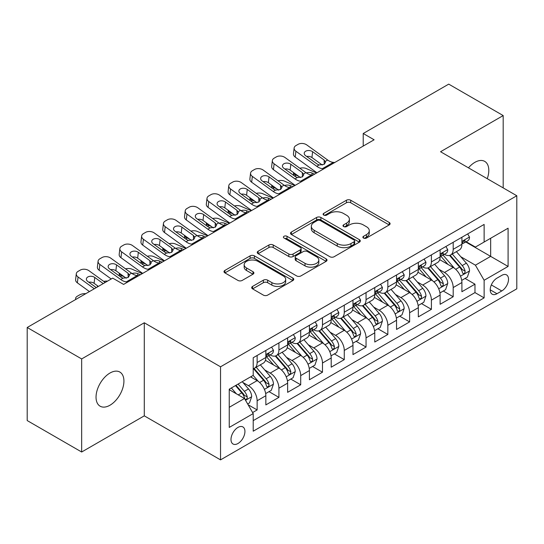 <?xml version="1.0" encoding="UTF-8"?>
<svg xmlns="http://www.w3.org/2000/svg" width="544" height="544" viewBox="0 0 544 544"><rect width="100%" height="100%" fill="white"/><g stroke="black" fill="none" stroke-linecap="round" stroke-linejoin="round"><path stroke-width="0.82" d="M363.501 238.048A2.115 1.224 0 0 0 366.493 238.048L389.212 224.93A3.026 1.748 0 0 0 390.096 223.693A3.026 1.748 0 0 0 389.212 222.462L350.724 200.24A3.026 1.748 0 0 0 346.446 200.24L323.728 213.357A2.115 1.224 0 0 0 323.109 214.22A2.115 1.224 0 0 0 323.728 215.084A2.115 1.224 0 0 0 326.72 215.084L329.664 213.384A9.676 5.59 0 0 1 343.346 213.384L346.555 215.24A9.676 5.59 0 0 1 349.391 219.191A9.676 5.59 0 0 1 346.555 223.142L343.618 224.835A2.115 1.224 0 0 0 342.992 225.699A2.115 1.224 0 0 0 343.618 226.562A2.115 1.224 0 0 0 346.61 226.562L349.547 224.869A9.676 5.59 0 0 1 363.236 224.869L366.438 226.719A9.676 5.59 0 0 1 369.274 230.67A9.676 5.59 0 0 1 366.438 234.62L363.501 236.32A2.115 1.224 0 0 0 362.882 237.184A2.115 1.224 0 0 0 363.501 238.048L363.501 236.32M109.983 405.219A19.72 11.383 120 0 0 122.862 387.845A19.72 11.383 120 0 0 119.836 372.048A19.72 11.383 120 0 0 109.983 373.028A19.72 11.383 120 0 0 97.097 390.402A19.72 11.383 120 0 0 100.123 406.198A19.72 11.383 120 0 0 109.983 405.219M487.254 178.69A19.72 11.383 120 0 0 484.724 161.384A19.72 11.383 120 0 0 474.864 162.357A19.72 11.383 120 0 0 468.466 167.844M237.959 443.516A9.86 5.692 120 0 0 244.406 434.833A9.86 5.692 120 0 0 242.889 426.931A9.86 5.692 120 0 0 237.959 427.421A9.86 5.692 120 0 0 231.52 436.111A9.86 5.692 120 0 0 233.036 444.006A9.86 5.692 120 0 0 237.959 443.516M252.579 286.409A3.026 1.748 0 0 0 251.695 287.64A3.026 1.748 0 0 0 252.579 288.878L263.378 295.113A3.026 1.748 0 0 0 267.655 295.113L292.883 280.548A3.026 1.748 0 0 0 293.767 279.31A3.026 1.748 0 0 0 292.883 278.072L254.395 255.857A3.026 1.748 0 0 0 250.118 255.857L224.89 270.422A3.026 1.748 0 0 0 223.999 271.653A3.026 1.748 0 0 0 224.89 272.891L237.932 280.418A3.026 1.748 0 0 0 242.209 280.418L253.008 274.19A3.026 1.748 0 0 0 253.892 272.952A3.026 1.748 0 0 0 253.008 271.721L246.534 267.981A8.092 4.672 0 0 1 244.168 264.683A8.092 4.672 0 0 1 249.159 260.365A8.092 4.672 0 0 1 257.978 261.378L283.315 276.005A8.092 4.672 0 0 1 285.682 279.31A8.092 4.672 0 0 1 280.69 283.628A8.092 4.672 0 0 1 271.878 282.615L267.655 280.174A3.026 1.748 0 0 0 263.378 280.174L252.579 286.409L252.579 288.878M144.289 322.776L81.661 358.938L27.2 327.495L27.2 420.566L81.661 452.01L144.289 415.847L220.538 459.87L220.538 366.799L144.289 322.776L144.289 415.847M503.186 187.891L503.186 115.573L440.558 151.735L516.8 195.752L220.538 366.799M503.186 115.573L448.725 84.13L363.222 133.498L363.222 146.071M27.2 327.495L112.703 278.134L123.597 284.417L374.116 139.781L363.222 133.498M329.875 256.72A3.026 1.748 0 0 0 334.152 256.72L359.387 242.148A3.026 1.748 0 0 0 360.271 240.917A3.026 1.748 0 0 0 359.387 239.68L320.899 217.464A3.026 1.748 0 0 0 316.622 217.464L291.387 232.03A3.026 1.748 0 0 0 290.503 233.26A3.026 1.748 0 0 0 291.387 234.498L329.875 256.72M284.859 238.503A2.115 1.224 0 0 1 287.001 238.802L287.001 236.286L326.135 258.876A3.026 1.748 0 0 1 327.019 260.114A3.026 1.748 0 0 1 326.135 261.351L300.9 275.917A3.026 1.748 0 0 1 296.623 275.917L258.135 253.694L258.135 251.226A3.026 1.748 0 0 0 257.251 252.457A3.026 1.748 0 0 0 258.135 253.694M258.135 251.226L268.933 244.99A3.026 1.748 0 0 1 273.21 244.99L288.823 254A3.026 1.748 0 0 0 293.1 254L300.261 249.866A3.026 1.748 0 0 0 301.145 248.635A3.026 1.748 0 0 0 300.261 247.398L284.009 238.014A2.115 1.224 0 0 1 283.39 237.15A2.115 1.224 0 0 1 284.696 236.021A2.115 1.224 0 0 1 287.001 236.286M252.613 412.549L257.135 409.938L248.091 404.722M242.95 382.507L248.418 385.662A12.322 7.113 60 0 1 257.135 400.758L265.846 395.726L265.846 404.906L278.916 397.365L269.001 391.639M264.731 369.927L270.205 373.089A12.322 7.113 60 0 1 278.916 388.178L287.633 383.153L287.633 392.333L300.703 384.785L290.788 379.059M286.518 357.354L291.985 360.509A12.322 7.113 60 0 1 300.703 375.605L309.414 370.573L309.414 379.753L322.483 372.205L312.576 366.486M308.298 344.774L313.772 347.936A12.322 7.113 60 0 1 322.483 363.025L331.201 357.993L331.201 367.18L344.27 359.632L334.356 353.906M330.086 332.2L335.553 335.356A12.322 7.113 60 0 1 344.27 350.452L352.981 345.42L352.981 354.6L366.051 347.052L356.143 341.333M351.873 319.62L357.34 322.782A12.322 7.113 60 0 1 366.051 337.872L374.768 332.84L374.768 342.02L387.838 334.478L377.924 328.753M373.653 307.047L379.127 310.202A12.322 7.113 60 0 1 387.838 325.298L396.549 320.266L396.549 329.446L409.618 321.898L399.711 316.18M395.44 294.467L400.908 297.622A12.322 7.113 60 0 1 409.618 312.718L418.336 307.686L418.336 316.866L431.406 309.325L421.491 303.6M417.221 281.894L422.695 285.049A12.322 7.113 60 0 1 431.406 300.138L440.116 295.113L440.116 304.293L453.193 296.745L453.193 287.565A12.322 7.113 -120 0 0 444.475 272.469L439.008 269.314M443.278 291.026L453.193 296.745M265.846 395.726A12.322 7.113 -120 0 0 257.135 380.637L250.594 376.863M287.633 383.153A12.322 7.113 -120 0 0 278.916 368.057L265.445 360.278M309.414 370.573A12.322 7.113 -120 0 0 300.703 355.477L287.232 347.704M331.201 357.993A12.322 7.113 -120 0 0 322.483 342.904L309.012 335.124M352.981 345.42A12.322 7.113 -120 0 0 344.27 330.324L330.8 322.551M374.768 332.84A12.322 7.113 -120 0 0 366.051 317.75L352.58 309.971M396.549 320.266A12.322 7.113 -120 0 0 387.838 305.17L374.367 297.391M418.336 307.686A12.322 7.113 -120 0 0 409.618 292.597L396.148 284.818M440.116 295.113A12.322 7.113 -120 0 0 431.406 280.017L417.935 272.238M501.772 275.366L496.978 278.134A9.547 5.515 120 0 0 490.736 286.545A9.547 5.515 120 0 0 492.204 294.202A9.547 5.515 120 0 0 496.978 293.726L501.772 290.958A9.547 5.515 120 0 0 508.008 282.547A9.547 5.515 120 0 0 506.546 274.89A9.547 5.515 120 0 0 501.772 275.366M220.538 459.87L516.8 288.823L516.8 195.752M229.248 407.3L244.501 398.494L253.212 413.583L253.212 431.195L484.126 297.881L484.126 280.269L475.408 265.18L460.788 256.734M253.212 413.583L229.248 427.421L229.248 389.184L253.212 375.353L253.212 357.741L484.126 224.427L484.126 242.032L508.089 228.201L508.089 266.438L484.126 280.269M270.089 354.912L270.205 354.974A12.322 7.113 60 0 0 276.366 355.586L285.076 350.554A12.322 7.113 -120 0 0 287.633 344.916L287.633 337.872M291.87 342.332L291.985 342.4A12.322 7.113 60 0 0 298.146 343.012L306.864 337.98A12.322 7.113 -120 0 0 309.414 332.336L309.414 325.292M313.657 329.759L313.772 329.82A12.322 7.113 60 0 0 319.933 330.432L328.644 325.4A12.322 7.113 -120 0 0 331.201 319.763L331.201 312.718M335.444 317.179L335.553 317.247A12.322 7.113 60 0 0 341.714 317.859L350.431 312.827A12.322 7.113 -120 0 0 352.981 307.183L352.981 300.138M357.224 304.606L357.34 304.667A12.322 7.113 60 0 0 363.501 305.279L372.212 300.247A12.322 7.113 -120 0 0 374.768 294.61L374.768 287.565M379.012 292.026L379.127 292.094A12.322 7.113 60 0 0 385.288 292.699L393.999 287.674A12.322 7.113 -120 0 0 396.549 282.03L396.549 274.985M400.792 279.446L400.908 279.514A12.322 7.113 60 0 0 407.068 280.126L415.786 275.094A12.322 7.113 -120 0 0 418.336 269.45L418.336 262.412M422.579 266.873L422.695 266.941A12.322 7.113 60 0 0 428.856 267.546L437.566 262.514A12.322 7.113 -120 0 0 440.116 256.877L440.116 249.832M253.212 420.628L474.973 292.597L474.973 284.172L461.904 291.713L461.904 282.533A12.322 7.113 -120 0 0 453.193 267.444L439.715 259.665M444.36 254.293L444.475 254.361A12.322 7.113 -120 0 0 450.636 254.973A12.322 7.113 -120 0 0 453.193 249.329L453.193 242.284M450.636 254.973L459.354 249.941A12.322 7.113 -120 0 0 461.904 244.297L461.904 237.259M257.135 355.477L257.135 362.522A12.322 7.113 60 0 1 254.578 368.166A12.322 7.113 60 0 1 253.212 368.662M254.578 368.166L263.296 363.134A12.322 7.113 -120 0 0 265.846 357.49L265.846 350.452M278.916 342.904L278.916 349.948A12.322 7.113 60 0 1 276.366 355.586M300.703 330.324L300.703 337.368A12.322 7.113 60 0 1 298.146 343.012M322.483 317.75L322.483 324.788A12.322 7.113 60 0 1 319.933 330.432M344.27 305.17L344.27 312.215A12.322 7.113 60 0 1 341.714 317.859M366.051 292.597L366.051 299.635A12.322 7.113 60 0 1 363.501 305.279M387.838 280.017L387.838 287.062A12.322 7.113 60 0 1 385.288 292.699M409.618 267.437L409.618 274.482A12.322 7.113 60 0 1 407.068 280.126M431.406 254.864L431.406 261.909A12.322 7.113 60 0 1 428.856 267.546M431.406 300.138L431.406 309.325M409.618 312.718L409.618 321.898M387.838 325.298L387.838 334.478M366.051 337.872L366.051 347.052M344.27 350.452L344.27 359.632M322.483 363.025L322.483 372.205M300.703 375.605L300.703 384.785M278.916 388.178L278.916 397.365M257.135 400.758L257.135 409.938M244.501 398.494L229.248 389.688M475.408 265.18L490.661 256.374L490.661 238.265L508.089 228.201M465.712 241.971L508.089 266.438M466.147 241.72L475.408 247.064L484.126 242.032M81.661 358.938L81.661 452.01M465.066 278.446L474.973 284.172M474.973 292.597L484.126 297.881M364.344 238.347L366.438 237.136A9.676 5.59 0 0 0 369.274 233.186L369.274 230.67M349.391 219.191L349.391 221.707A9.676 5.59 0 0 1 346.555 225.658L344.461 226.862M389.171 224.951L350.724 202.756A3.026 1.748 0 0 0 346.446 202.756L324.578 215.383M359.346 242.175L320.899 219.973A3.026 1.748 0 0 0 316.622 219.973L291.428 234.518M354.042 241.781A2.115 1.224 0 0 0 354.661 240.917A2.115 1.224 0 0 0 354.042 240.054L320.253 220.544A2.115 1.224 0 0 0 317.261 220.544L314.16 222.34A9.676 5.59 0 0 0 311.324 226.29A9.676 5.59 0 0 0 314.16 230.241L337.253 243.569A9.676 5.59 0 0 0 350.941 243.569L354.042 241.781L354.042 244.297A2.115 1.224 0 0 0 354.661 243.433L354.661 240.917M311.324 226.29L311.324 228.806A9.676 5.59 0 0 0 314.16 232.75L314.16 230.241M354.042 244.297L350.941 246.085A9.676 5.59 0 0 1 337.253 246.085L314.16 232.75M258.176 253.715L268.933 247.506L268.933 244.99M301.145 248.635L301.145 251.151A3.026 1.748 0 0 1 300.261 252.382L293.1 256.516A3.026 1.748 0 0 1 288.823 256.516L273.21 247.506A3.026 1.748 0 0 0 268.933 247.506M287.001 238.802L326.094 261.372M305.021 263.357A8.092 4.672 0 0 0 313.834 264.364A8.092 4.672 0 0 0 318.825 260.052A8.092 4.672 0 0 0 316.458 256.748L307.53 251.593A3.026 1.748 0 0 0 303.253 251.593L296.092 255.728A3.026 1.748 0 0 0 295.208 256.965A3.026 1.748 0 0 0 296.092 258.203L305.021 263.357L305.021 265.866A8.092 4.672 0 0 0 313.834 266.88A8.092 4.672 0 0 0 318.825 262.568L318.825 260.052M295.208 256.965L295.208 259.481A3.026 1.748 0 0 0 296.092 260.719L296.092 258.203M305.021 265.866L296.092 260.719M285.682 279.31L285.682 281.826A8.092 4.672 0 0 1 280.69 286.137A8.092 4.672 0 0 1 271.878 285.131L267.655 282.69A3.026 1.748 0 0 0 263.378 282.69L252.62 288.898M244.168 264.683L244.168 267.199A8.092 4.672 0 0 0 246.534 270.497L246.534 267.981M252.967 274.21L246.534 270.497M292.842 280.568L254.395 258.373A3.026 1.748 0 0 0 250.118 258.373L224.93 272.911M461.72 280.378L467.35 277.127L469.526 270.837A8.167 4.712 -120 0 0 466.351 263.174L456.396 251.648M316.574 173.006L306.116 168.49A6.161 3.08 -5.9 0 0 299.805 168.218M454.403 268.24L443.027 255.068M298.608 176.236L295.222 174.774L295.412 176.657M447.93 264.404L441.327 256.761A19.564 11.295 -120 0 0 440.722 256.074M449.528 255.415L459.598 267.07A8.167 4.712 60 0 1 462.509 272.694L463.1 273.659L464.202 273.503L464.943 272.612L465.12 271.184A8.167 4.712 -120 0 0 462.21 265.56L452.254 254.034M450.119 255.224L460.938 267.75A4.162 2.4 60 0 1 461.985 269.375L465.12 271.184M293.454 172.509A6.161 3.08 -5.9 0 0 293.447 172.89A6.161 3.08 -5.9 0 0 295.222 174.774M306.326 172.917A4.93 2.468 174.1 0 1 311.93 172.978L314.616 174.134M323.877 168.79L322.395 168.66A15.402 8.894 60 0 1 316.764 166.314L295.902 151.225L295.222 157.073A6.161 3.978 -173.3 0 1 293.454 153.843L294.141 147.995A6.161 3.978 6.7 0 0 295.902 151.225M316.968 172.774A23.106 13.342 60 0 1 316.078 172.162L295.222 157.073M467.677 233.92L469.526 237.13A8.167 4.712 60 0 1 467.84 240.74L463.699 243.134A8.167 4.712 -120 0 0 465.12 241.25L464.95 240.53L463.93 240.727L462.509 242.76A8.167 4.712 60 0 1 461.904 243.923M334.771 162.5L333.288 162.37A15.402 8.894 60 0 1 327.658 160.024L306.796 144.942A6.161 3.978 6.7 0 0 298.119 144.33L295.936 145.588A6.161 3.978 6.7 0 0 294.141 147.995M324.265 164.254L324.088 159.997L325.543 162.268L324.108 164.349L319.11 164.961L317.118 164.023L305.646 155.72A4.93 3.182 -173.3 0 1 304.232 153.136A4.93 3.182 -173.3 0 1 305.674 151.212A4.93 3.182 -173.3 0 1 312.616 151.701L311.93 157.542L322.286 165.029M311.93 157.542A4.93 3.182 6.7 0 0 306.666 156.461M324.088 159.997L312.616 151.701M462.176 243.515L462.21 243.515A8.167 4.712 -120 0 0 463.699 243.134M439.94 292.951L445.563 289.7L447.746 283.41A8.167 4.712 -120 0 0 444.564 275.747L434.608 264.221M294.794 185.579L284.328 181.064A6.161 3.08 -5.9 0 0 278.025 180.792M432.616 280.813L421.24 267.641M276.821 188.816L273.435 187.354L273.632 189.23M426.142 276.978L419.54 269.334A19.564 11.295 -120 0 0 418.934 268.654M427.74 267.988L437.811 279.65A8.167 4.712 60 0 1 440.722 285.274L441.313 286.239L442.422 286.083L443.156 285.185L443.333 283.764A8.167 4.712 -120 0 0 440.422 278.14L430.474 266.614M428.339 267.798L439.151 280.323A4.162 2.4 60 0 1 440.198 281.948L443.333 283.764M271.674 185.089A6.161 3.08 -5.9 0 0 271.667 185.47A6.161 3.08 -5.9 0 0 273.435 187.354M284.539 185.497A4.93 2.468 174.1 0 1 290.149 185.552L292.828 186.714M418.152 305.531L423.783 302.28L425.959 295.99A8.167 4.712 -120 0 0 422.776 288.327L412.828 276.801M273.006 198.159L262.541 193.644A6.161 3.08 -5.9 0 0 256.238 193.372M410.836 293.393L399.459 280.221M255.034 201.389L251.654 199.934L251.845 201.81M404.362 289.558L397.759 281.914A19.564 11.295 -120 0 0 397.147 281.234M405.96 280.568L416.024 292.223A8.167 4.712 60 0 1 418.934 297.847L419.533 298.812L420.634 298.663L421.376 297.765L421.552 296.337A8.167 4.712 -120 0 0 418.642 290.714L408.687 279.188M406.552 280.378L417.37 292.903A4.162 2.4 60 0 1 418.418 294.528L421.552 296.337M249.886 197.669A6.161 3.08 -5.9 0 0 249.88 198.043A6.161 3.08 -5.9 0 0 251.654 199.934M262.752 198.07A4.93 2.468 174.1 0 1 268.362 198.132L271.048 199.288M396.365 318.104L401.996 314.854L404.172 308.57A8.167 4.712 -120 0 0 400.996 300.9L391.041 289.381M251.226 210.732L240.761 206.217A6.161 3.08 -5.9 0 0 234.457 205.952M389.048 305.966L377.672 292.801M233.254 213.969L229.867 212.507L230.064 214.384M382.575 302.131L375.972 294.488A19.564 11.295 -120 0 0 375.367 293.808M384.173 293.148L394.244 304.803A8.167 4.712 60 0 1 397.154 310.427L397.746 311.392L398.847 311.236L399.588 310.338L399.765 308.917A8.167 4.712 -120 0 0 396.855 303.294L386.906 291.768M384.764 292.958L395.583 305.476A4.162 2.4 60 0 1 396.63 307.108L399.765 308.917M228.106 210.242A6.161 3.08 -5.9 0 0 228.092 210.623A6.161 3.08 -5.9 0 0 229.867 212.507M240.972 210.65A4.93 2.468 174.1 0 1 246.582 210.705L249.261 211.868M374.585 330.684L380.215 327.434L382.391 321.144A8.167 4.712 -120 0 0 379.209 313.48L369.26 301.954M229.439 223.312L218.974 218.797A6.161 3.08 -5.9 0 0 212.67 218.525M367.261 318.546L355.892 305.374M211.466 226.542L208.087 225.087L208.277 226.964M360.788 314.711L354.185 307.068A19.564 11.295 -120 0 0 353.58 306.388M362.392 305.721L372.456 317.376A8.167 4.712 60 0 1 375.367 323L375.965 323.972L377.067 323.816L377.801 322.918L377.985 321.49A8.167 4.712 -120 0 0 375.074 315.867L365.119 304.348M362.984 305.531L373.803 318.056A4.162 2.4 60 0 1 374.85 319.682L377.985 321.49M206.319 222.822A6.161 3.08 -5.9 0 0 206.312 223.203A6.161 3.08 -5.9 0 0 208.087 225.087M219.184 223.23A4.93 2.468 174.1 0 1 224.794 223.285L227.48 224.441M302.09 181.363L300.608 181.24A15.402 8.894 60 0 1 294.977 178.894L274.122 163.805L273.435 169.646A6.161 3.978 -173.3 0 1 271.674 166.416L272.354 160.575A6.161 3.978 6.7 0 0 274.122 163.805M295.188 185.354A23.106 13.342 60 0 1 294.297 184.736L273.435 169.646M445.89 246.5L447.746 249.71A8.167 4.712 60 0 1 446.053 253.32L441.912 255.707A8.167 4.712 -120 0 0 443.333 253.83L443.163 253.103L442.143 253.307L440.722 255.34A8.167 4.712 60 0 1 440.116 256.496M312.984 175.073L311.501 174.95A15.402 8.894 60 0 1 305.871 172.604L285.008 157.515A6.161 3.978 6.7 0 0 276.332 156.903L274.156 158.161A6.161 3.978 6.7 0 0 272.354 160.575M302.478 176.834L302.301 172.57L303.763 174.848L302.321 176.929L297.323 177.534L295.331 176.596L283.859 168.3A4.93 3.182 -173.3 0 1 282.452 165.716A4.93 3.182 -173.3 0 1 283.886 163.785A4.93 3.182 -173.3 0 1 290.829 164.274L290.149 170.122L300.499 177.609M290.149 170.122A4.93 3.182 6.7 0 0 284.879 169.034M302.301 172.57L290.829 164.274M440.395 256.088L440.422 256.088A8.167 4.712 -120 0 0 441.912 255.707M280.31 193.943L278.827 193.814A15.402 8.894 60 0 1 273.197 191.468L252.334 176.385L251.654 182.226A6.161 3.978 -173.3 0 1 249.886 178.996L250.573 173.148A6.161 3.978 6.7 0 0 252.334 176.385M273.401 197.928A23.106 13.342 60 0 1 272.51 197.316L251.654 182.226M424.109 259.08L425.959 262.283A8.167 4.712 60 0 1 424.272 265.894L420.131 268.287A8.167 4.712 -120 0 0 421.552 266.404L421.382 265.683L420.362 265.887L418.934 267.913A8.167 4.712 60 0 1 418.336 269.076M291.203 187.653L289.721 187.524A15.402 8.894 60 0 1 284.084 185.178L263.228 170.095A6.161 3.978 6.7 0 0 254.544 169.483L252.368 170.741A6.161 3.978 6.7 0 0 250.573 173.148M280.697 189.407L280.52 185.15L281.976 187.422L280.541 189.502L275.543 190.114L273.55 189.176L262.079 180.88A4.93 3.182 -173.3 0 1 260.664 178.296A4.93 3.182 -173.3 0 1 262.106 176.365A4.93 3.182 -173.3 0 1 269.049 176.854L268.362 182.696L278.718 190.182M268.362 182.696A4.93 3.182 6.7 0 0 263.092 181.614M280.52 185.15L269.049 176.854M418.608 268.668L418.642 268.668A8.167 4.712 -120 0 0 420.131 268.287M258.522 206.516L257.04 206.394A15.402 8.894 60 0 1 251.41 204.048L230.547 188.958L229.867 194.806A6.161 3.978 -173.3 0 1 228.106 191.576L228.786 185.728A6.161 3.978 6.7 0 0 230.547 188.958M251.62 210.508A23.106 13.342 60 0 1 250.73 209.889L229.867 194.806M402.322 271.653L404.172 274.863A8.167 4.712 60 0 1 402.485 278.474L398.344 280.86A8.167 4.712 -120 0 0 399.765 278.984L399.595 278.256L398.575 278.46L397.154 280.493A8.167 4.712 60 0 1 396.549 281.656M269.416 200.233L267.934 200.104A15.402 8.894 60 0 1 262.303 197.758L241.441 182.668A6.161 3.978 6.7 0 0 232.764 182.056L230.588 183.314A6.161 3.978 6.7 0 0 228.786 185.728M258.91 201.987L258.733 197.73L260.195 200.002L258.754 202.082L253.756 202.688L251.763 201.749L240.292 193.453A4.93 3.182 -173.3 0 1 238.884 190.869A4.93 3.182 -173.3 0 1 240.319 188.938A4.93 3.182 -173.3 0 1 247.262 189.428L246.582 195.276L256.931 202.762M246.582 195.276A4.93 3.182 6.7 0 0 241.312 194.194M258.733 197.73L247.262 189.428M396.821 281.248L396.855 281.248A8.167 4.712 -120 0 0 398.344 280.86M236.742 219.096L235.26 218.967A15.402 8.894 60 0 1 229.629 216.621L208.767 201.538L208.087 207.38A6.161 3.978 -173.3 0 1 206.319 204.15L207.006 198.308A6.161 3.978 6.7 0 0 208.767 201.538M229.833 223.081A23.106 13.342 60 0 1 228.942 222.469L208.087 207.38M380.542 284.233L382.391 287.436A8.167 4.712 60 0 1 380.698 291.047L376.564 293.44A8.167 4.712 -120 0 0 377.985 291.557L377.808 290.836L376.788 291.04L375.367 293.066A8.167 4.712 60 0 1 374.768 294.229M247.636 212.806L246.153 212.677A15.402 8.894 60 0 1 240.516 210.331L219.66 195.248A6.161 3.978 6.7 0 0 210.977 194.636L208.801 195.894A6.161 3.978 6.7 0 0 207.006 198.308M237.13 214.56L236.953 210.304L238.408 212.575L236.966 214.656L231.975 215.268L229.983 214.329L218.504 206.033A4.93 3.182 -173.3 0 1 217.097 203.449A4.93 3.182 -173.3 0 1 218.532 201.518A4.93 3.182 -173.3 0 1 225.481 202.008L224.794 207.849L235.144 215.336M224.794 207.849A4.93 3.182 6.7 0 0 219.524 206.768M236.953 210.304L225.481 202.008M375.04 293.821L375.074 293.821A8.167 4.712 -120 0 0 376.564 293.44M352.798 343.257L358.428 340.014L360.604 333.724A8.167 4.712 -120 0 0 357.428 326.053L347.473 314.534M207.658 235.885L197.193 231.37A6.161 3.08 -5.9 0 0 190.89 231.105M345.481 331.119L334.104 317.954M189.686 239.122L186.3 237.66L186.49 239.537M339.007 327.291L332.404 319.641A19.564 11.295 -120 0 0 331.799 318.961M340.605 318.301L350.676 329.956A8.167 4.712 60 0 1 353.586 335.58L354.178 336.546L355.28 336.389L356.021 335.492L356.198 334.07A8.167 4.712 -120 0 0 353.287 328.447L343.332 316.921M341.197 318.111L352.016 330.63A4.162 2.4 60 0 1 353.063 332.262L356.198 334.07M184.532 235.396A6.161 3.08 -5.9 0 0 184.525 235.776A6.161 3.08 -5.9 0 0 186.3 237.66M197.404 235.804A4.93 2.468 174.1 0 1 203.014 235.865L205.693 237.021M214.955 231.669L213.472 231.547A15.402 8.894 60 0 1 207.842 229.201L186.98 214.112L186.3 219.96A6.161 3.978 -173.3 0 1 184.538 216.73L185.218 210.882A6.161 3.978 6.7 0 0 186.98 214.112M208.053 235.661A23.106 13.342 60 0 1 207.162 235.042L186.3 219.96M358.754 296.806L360.604 300.016A8.167 4.712 60 0 1 358.918 303.627L354.776 306.014A8.167 4.712 -120 0 0 356.198 304.137L356.028 303.409L355.008 303.613L353.586 305.646A8.167 4.712 60 0 1 352.981 306.809M225.848 225.386L224.366 225.257A15.402 8.894 60 0 1 218.736 222.911L197.873 207.822A6.161 3.978 6.7 0 0 189.196 207.216L187.014 208.474A6.161 3.978 6.7 0 0 185.218 210.882M215.342 227.14L215.166 222.884L216.628 225.155L215.186 227.236L210.188 227.848L208.196 226.909L196.724 218.606A4.93 3.182 -173.3 0 1 195.31 216.022A4.93 3.182 -173.3 0 1 196.751 214.098A4.93 3.182 -173.3 0 1 203.694 214.581L203.014 220.429L213.364 227.916M203.014 220.429A4.93 3.182 6.7 0 0 197.744 219.348M215.166 222.884L203.694 214.581M353.253 306.401L353.287 306.401A8.167 4.712 -120 0 0 354.776 306.014M331.017 355.837L336.648 352.587L338.824 346.297A8.167 4.712 -120 0 0 335.641 338.633L325.693 327.107M185.871 248.465L175.406 243.95A6.161 3.08 -5.9 0 0 169.102 243.678M323.694 343.699L312.317 330.528M167.899 251.702L164.512 250.24L164.71 252.117M317.22 339.864L310.617 332.221A19.564 11.295 -120 0 0 310.012 331.541M318.825 330.874L328.889 342.53A8.167 4.712 60 0 1 331.799 348.153L332.398 349.126L333.499 348.969L334.234 348.072L334.417 346.644A8.167 4.712 -120 0 0 331.507 341.02L321.552 329.501M319.416 330.684L330.235 343.21A4.162 2.4 60 0 1 331.282 344.835L334.417 346.644M162.751 247.976A6.161 3.08 -5.9 0 0 162.744 248.356A6.161 3.08 -5.9 0 0 164.512 250.24M175.617 248.384A4.93 2.468 174.1 0 1 181.227 248.438L183.913 249.594M193.174 244.249L191.692 244.12A15.402 8.894 60 0 1 186.055 241.774L165.199 226.692L164.512 232.533A6.161 3.978 -173.3 0 1 162.751 229.303L163.438 223.462A6.161 3.978 6.7 0 0 165.199 226.692M186.266 248.234A23.106 13.342 60 0 1 185.375 247.622L164.512 232.533M336.974 309.386L338.824 312.589A8.167 4.712 60 0 1 337.13 316.207L332.996 318.594A8.167 4.712 -120 0 0 334.417 316.71L334.24 315.989L333.22 316.193L331.799 318.22A8.167 4.712 60 0 1 331.201 319.382M204.061 237.959L202.579 237.837A15.402 8.894 60 0 1 196.948 235.491L176.093 220.402A6.161 3.978 6.7 0 0 167.409 219.79L165.233 221.048A6.161 3.978 6.7 0 0 163.438 223.462M193.562 239.714L193.385 235.457L194.84 237.735L193.399 239.809L188.401 240.421L186.415 239.482L174.937 231.186A4.93 3.182 -173.3 0 1 173.529 228.602A4.93 3.182 -173.3 0 1 174.964 226.671A4.93 3.182 -173.3 0 1 181.907 227.161L181.227 233.002L191.576 240.489M181.227 233.002A4.93 3.182 6.7 0 0 175.957 231.921M193.385 235.457L181.907 227.161M331.473 318.974L331.507 318.974A8.167 4.712 -120 0 0 332.996 318.594M309.23 368.417L314.86 365.167L317.036 358.877A8.167 4.712 -120 0 0 313.861 351.213L303.906 339.687M164.084 261.038L153.626 256.53A6.161 3.08 -5.9 0 0 147.315 256.258M301.913 356.279L290.537 343.108M146.118 264.275L142.732 262.813L142.922 264.697M295.44 352.444L288.837 344.794A19.564 11.295 -120 0 0 288.232 344.114M297.038 343.454L307.108 355.11A8.167 4.712 60 0 1 310.019 360.733L310.61 361.699L311.712 361.542L312.453 360.645L312.63 359.224A8.167 4.712 -120 0 0 309.72 353.6L299.764 342.074M297.629 343.264L308.448 355.79A4.162 2.4 60 0 1 309.495 357.415L312.63 359.224M140.964 260.549A6.161 3.08 -5.9 0 0 140.957 260.93A6.161 3.08 -5.9 0 0 142.732 262.813M153.836 260.957A4.93 2.468 174.1 0 1 159.44 261.018L162.126 262.174M171.387 256.829L169.905 256.7A15.402 8.894 60 0 1 164.274 254.354L143.412 239.265L142.732 245.113A6.161 3.978 -173.3 0 1 140.971 241.883L141.651 236.035A6.161 3.978 6.7 0 0 143.412 239.265M164.478 260.814A23.106 13.342 60 0 1 163.588 260.195L142.732 245.113M315.187 321.96L317.036 325.169A8.167 4.712 60 0 1 315.35 328.78L311.209 331.174A8.167 4.712 -120 0 0 312.63 329.29L312.46 328.562L311.44 328.766L310.019 330.8A8.167 4.712 60 0 1 309.414 331.962M182.281 250.539L180.798 250.41A15.402 8.894 60 0 1 175.168 248.064L154.306 232.982A6.161 3.978 6.7 0 0 145.629 232.37L143.446 233.628A6.161 3.978 6.7 0 0 141.651 236.035M171.775 252.294L171.598 248.037L173.06 250.308L171.618 252.389L166.62 253.001L164.628 252.062L153.156 243.76A4.93 3.182 -173.3 0 1 151.742 241.176A4.93 3.182 -173.3 0 1 153.184 239.251A4.93 3.182 -173.3 0 1 160.126 239.741L159.44 245.582L169.796 253.069M159.44 245.582A4.93 3.182 6.7 0 0 154.176 244.501M171.598 248.037L160.126 239.741M309.686 331.554L309.72 331.554A8.167 4.712 -120 0 0 311.209 331.174M287.45 380.99L293.073 377.74L295.256 371.45A8.167 4.712 -120 0 0 292.074 363.786L282.118 352.26M142.304 273.618L131.838 269.103A6.161 3.08 -5.9 0 0 125.535 268.831M280.126 368.852L268.75 355.681M124.331 276.855L120.945 275.393L121.142 277.27M273.652 365.017L267.05 357.374A19.564 11.295 -120 0 0 266.444 356.694M275.257 356.028L285.321 367.683A8.167 4.712 60 0 1 288.232 373.306L288.823 374.279L289.932 374.122L290.666 373.225L290.85 371.804A8.167 4.712 -120 0 0 287.932 366.173L277.984 354.654M275.849 355.837L286.661 368.363A4.162 2.4 60 0 1 287.715 369.988L290.85 371.804M119.184 273.129A6.161 3.08 -5.9 0 0 119.177 273.51A6.161 3.08 -5.9 0 0 120.945 275.393M132.049 273.537A4.93 2.468 174.1 0 1 137.659 273.591L140.345 274.747M149.607 269.402L148.124 269.273A15.402 8.894 60 0 1 142.487 266.927L121.632 251.845L120.945 257.686A6.161 3.978 -173.3 0 1 119.184 254.456L119.864 248.615A6.161 3.978 6.7 0 0 121.632 251.845M142.698 273.394A23.106 13.342 60 0 1 141.807 272.775L120.945 257.686M293.4 334.54L295.256 337.742A8.167 4.712 60 0 1 293.563 341.36L289.422 343.747A8.167 4.712 -120 0 0 290.85 341.87L290.673 341.142L289.653 341.346L288.232 343.373A8.167 4.712 60 0 1 287.633 344.536M160.494 263.112L159.011 262.99A15.402 8.894 60 0 1 153.381 260.644L132.518 245.555A6.161 3.978 6.7 0 0 123.842 244.943L121.666 246.201A6.161 3.978 6.7 0 0 119.864 248.615M149.988 264.874L149.818 260.61L151.273 262.888L149.831 264.969L144.833 265.574L142.841 264.636L131.369 256.34A4.93 3.182 -173.3 0 1 129.962 253.756A4.93 3.182 -173.3 0 1 131.396 251.824A4.93 3.182 -173.3 0 1 138.339 252.314L137.659 258.162L148.009 265.649M137.659 258.162A4.93 3.182 6.7 0 0 132.389 257.074M149.818 260.61L138.339 252.314M287.905 344.128L287.932 344.128A8.167 4.712 -120 0 0 289.422 343.747M265.662 393.57L271.293 390.32L273.469 384.03A8.167 4.712 -120 0 0 270.293 376.366L260.338 364.84M258.346 381.432L253.13 375.394M251.872 377.597L251.022 376.618M253.47 368.608L263.534 380.263A8.167 4.712 60 0 1 266.451 385.886L267.043 386.852L268.144 386.702L268.886 385.805L269.062 384.377A8.167 4.712 -120 0 0 266.152 378.753L256.197 367.227M254.062 368.417L264.88 380.943A4.162 2.4 60 0 1 265.928 382.568L269.062 384.377M97.396 285.702A6.161 3.08 -5.9 0 0 97.39 286.083A6.161 3.08 -5.9 0 0 97.655 286.817M107.556 281.105A6.161 3.08 -5.9 0 0 103.748 281.411M247.656 403.968L249.506 402.893L251.688 396.603A8.167 4.712 -120 0 0 248.506 388.94L242.236 381.684M236.388 393.815L231.35 387.974M230.085 390.17L229.248 389.205M235.484 385.587L241.754 392.843A8.167 4.712 60 0 1 244.664 398.466L245.256 399.432L246.364 399.276L247.098 398.378L247.275 396.957A8.167 4.712 -120 0 0 244.365 391.333L238.102 384.078M235.994 385.295L243.093 393.516A4.162 2.4 60 0 1 244.14 395.148L247.275 396.957M75.868 299.397A6.161 3.08 -5.9 0 1 75.609 298.663A6.161 3.08 -5.9 0 1 77.411 296.167L79.594 294.909A6.161 3.08 -5.9 0 1 85.768 293.678M127.82 281.982L126.337 281.853A15.402 8.894 60 0 1 120.707 279.507L99.844 264.418L99.164 270.266A6.161 3.978 -173.3 0 1 97.396 267.036L98.083 261.188A6.161 3.978 6.7 0 0 99.844 264.418M111.221 278.984L99.164 270.266M271.619 347.113L273.469 350.322A8.167 4.712 60 0 1 271.782 353.933L267.641 356.327A8.167 4.712 -120 0 0 269.062 354.443L268.892 353.722L267.872 353.92L266.451 355.953A8.167 4.712 60 0 1 265.846 357.116M138.713 275.692L137.231 275.563A15.402 8.894 60 0 1 131.594 273.217L110.738 258.135A6.161 3.978 6.7 0 0 102.061 257.523L99.878 258.781A6.161 3.978 6.7 0 0 98.083 261.188M128.207 277.447L128.03 273.19L129.486 275.461L128.051 277.542L123.053 278.154L121.06 277.216L109.589 268.913A4.93 3.182 -173.3 0 1 108.174 266.329A4.93 3.182 -173.3 0 1 109.616 264.404A4.93 3.182 -173.3 0 1 116.559 264.894L115.872 270.735L126.228 278.222M115.872 270.735A4.93 3.182 6.7 0 0 110.602 269.654M128.03 273.19L116.559 264.894M266.118 356.708L266.152 356.708A8.167 4.712 -120 0 0 267.641 356.327M94.309 288.748L78.064 276.998L77.377 282.846A6.161 3.978 -173.3 0 1 75.616 279.609L76.296 273.768A6.161 3.978 6.7 0 0 78.064 276.998M89.434 291.564L77.377 282.846M105.203 282.458L88.951 270.708A6.161 3.978 6.7 0 0 80.274 270.096L78.098 271.354A6.161 3.978 6.7 0 0 76.296 273.768M96.268 287.62L87.802 281.493A4.93 3.182 -173.3 0 1 86.394 278.909A4.93 3.182 -173.3 0 1 87.829 276.978A4.93 3.182 -173.3 0 1 94.772 277.467L94.092 283.315L98.369 286.409M94.092 283.315A4.93 3.182 6.7 0 0 88.822 282.227M103.244 283.594L94.772 277.467M248.418 385.662L257.135 380.637M270.205 373.089L278.916 368.057M291.985 360.509L300.703 355.477M313.772 347.936L322.483 342.904M335.553 335.356L344.27 330.324M357.34 322.782L366.051 317.75M379.127 310.202L387.838 305.17M400.908 297.622L409.618 292.597M422.695 285.049L431.406 280.017M444.475 272.469L453.193 267.444M453.193 249.329L461.904 244.297M257.135 362.522L265.846 357.49M278.916 349.948L287.633 344.916M300.703 337.368L309.414 332.336M322.483 324.788L331.201 319.763M344.27 312.215L352.981 307.183M366.051 299.635L374.768 294.61M387.838 287.062L396.549 282.03M409.618 274.482L418.336 269.45M431.406 261.909L440.116 256.877M453.193 287.565L461.904 282.533M491.32 284.927L501.772 290.958M490.226 289.83L496.978 293.726M366.438 237.136L366.438 234.62M343.618 226.562L343.618 224.835M346.555 225.658L346.555 223.142M323.728 215.084L323.728 213.357M346.446 202.756L346.446 200.24M350.724 202.756L350.724 200.24M389.212 224.93L389.212 222.462M291.387 234.498L291.387 232.03M316.622 219.973L316.622 217.464M320.899 219.973L320.899 217.464M359.387 242.148L359.387 239.68M337.253 246.085L337.253 243.569M350.941 246.085L350.941 243.569M273.21 247.506L273.21 244.99M288.823 256.516L288.823 254M293.1 256.516L293.1 254M300.261 252.382L300.261 249.866M326.135 261.351L326.135 258.876M263.378 282.69L263.378 280.174M267.655 282.69L267.655 280.174M271.878 285.131L271.878 282.615M253.008 274.19L253.008 271.721M224.89 272.891L224.89 270.422M250.118 258.373L250.118 255.857M254.395 258.373L254.395 255.857M292.883 280.548L292.883 278.072M460.476 276.189L469.472 270.994M462.21 265.56L466.351 263.174M455.702 269.321L459.598 267.07M311.93 172.978L312.14 175.005M469.472 237.034L461.904 241.407M319.11 164.961L316.764 166.314M327.658 160.024L325.305 161.378M333.288 162.37L322.395 168.66M464.066 240.645L465.12 241.25M438.688 288.769L447.692 283.574M440.422 278.14L444.564 275.747M433.915 281.894L437.811 279.65M290.149 185.552L290.36 187.578M416.908 301.342L425.904 296.147M418.642 290.714L422.776 288.327M412.134 294.474L416.024 292.223M268.362 198.132L268.573 200.158M395.121 313.922L404.124 308.727M396.855 303.294L400.996 300.9M390.347 307.047L394.244 304.803M246.582 210.705L246.786 212.731M373.34 326.495L382.337 321.3M375.074 315.867L379.209 313.48M368.567 319.627L372.456 317.376M224.794 223.285L225.005 225.311M447.692 249.614L440.116 253.98M297.323 177.534L294.977 178.894M305.871 172.604L303.525 173.958M311.501 174.95L300.608 181.24M442.279 253.218L443.333 253.83M425.904 262.188L418.336 266.56M275.543 190.114L273.197 191.468M284.084 185.178L281.738 186.538M289.721 187.524L278.827 193.814M420.498 265.798L421.552 266.404M404.124 274.768L396.549 279.14M253.756 202.688L251.41 204.048M262.303 197.758L259.957 199.111M267.934 200.104L257.04 206.394M398.711 278.372L399.765 278.984M382.337 287.341L374.768 291.713M231.975 215.268L229.629 216.621M240.516 210.331L238.17 211.691M246.153 212.677L235.26 218.967M376.931 290.952L377.985 291.557M351.553 339.075L360.55 333.88M353.287 328.447L357.428 326.053M346.78 332.2L350.676 329.956M203.014 235.865L203.218 237.891M360.55 299.921L352.981 304.293M210.188 227.848L207.842 229.201M218.736 222.911L216.39 224.264M224.366 225.257L213.472 231.547M355.144 303.525L356.198 304.137M329.773 351.648L338.769 346.453M331.507 341.02L335.641 338.633M324.999 344.78L328.889 342.53M181.227 248.438L181.438 250.464M338.769 312.501L331.201 316.866M188.401 240.421L186.055 241.774M196.948 235.491L194.602 236.844M202.579 237.837L191.692 244.12M333.363 316.105L334.417 316.71M307.986 364.228L316.982 359.033M309.72 353.6L313.861 351.213M303.212 357.354L307.108 355.11M159.44 261.018L159.65 263.044M316.982 325.074L309.414 329.446M166.62 253.001L164.274 254.354M175.168 248.064L172.822 249.417M180.798 250.41L169.905 256.7M311.576 328.678L312.63 329.29M286.205 376.808L295.202 371.613M287.932 366.173L292.074 363.786M281.425 369.934L285.321 367.683M137.659 273.591L137.87 275.618M295.202 337.654L287.633 342.02M144.833 265.574L142.487 266.927M153.381 260.644L151.035 261.997M159.011 262.99L148.124 269.273M289.796 341.258L290.85 341.87M264.418 389.382L273.414 384.186M266.152 378.753L270.293 376.366M259.644 382.514L263.534 380.263M245.534 400.289L251.634 396.766M244.365 391.333L248.506 388.94M238.231 394.876L241.754 392.843M273.414 350.227L265.846 354.6M123.053 278.154L120.707 279.507M131.594 273.217L129.248 274.57M137.231 275.563L126.337 281.853M268.008 353.838L269.062 354.443M293.447 172.89L293.706 175.426M271.667 185.47L271.925 188M249.88 198.043L250.138 200.58M228.092 210.623L228.358 213.153M206.312 223.203L206.57 225.733M184.525 235.776L184.79 238.306M162.744 248.356L163.003 250.886M140.957 260.93L141.222 263.459M119.177 273.51L119.435 276.039M97.39 286.083L97.478 286.919M75.609 298.663L75.691 299.499"/></g></svg>
